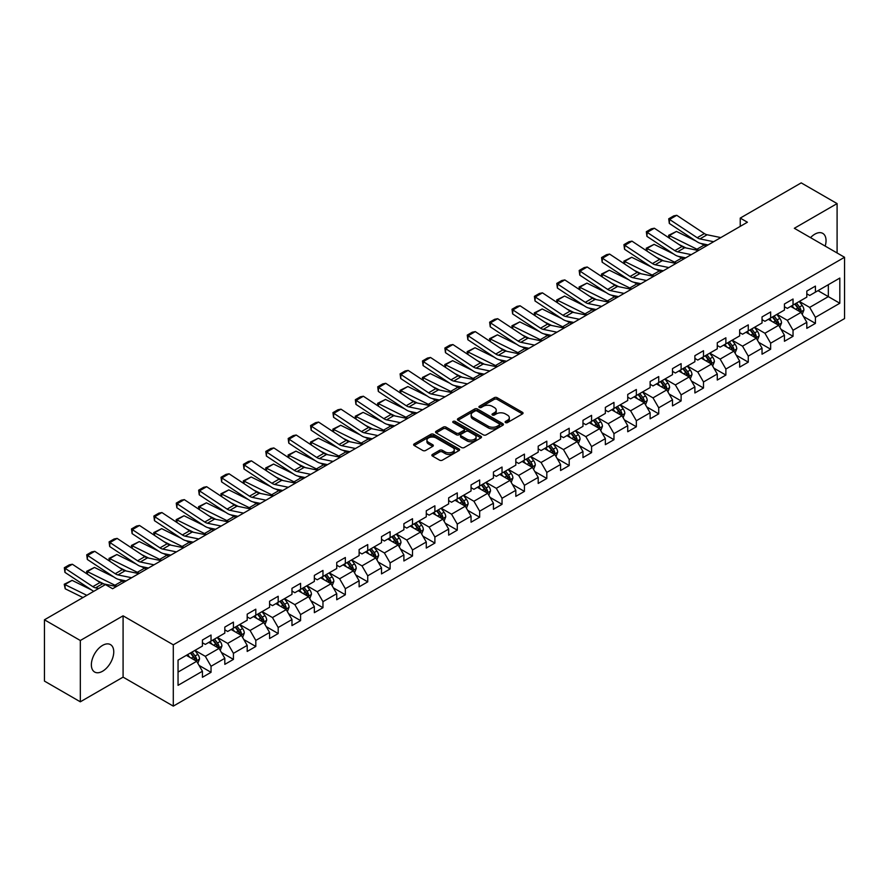 <?xml version="1.0" encoding="UTF-8"?>
<svg xmlns="http://www.w3.org/2000/svg" width="889" height="889" viewBox="0 0 889 889"><rect width="100%" height="100%" fill="white"/><g stroke="black" fill="none" stroke-linecap="round" stroke-linejoin="round"><path stroke-width="1.33" d="M505.519 422.575A1.389 0.8 0 0 0 507.497 422.575L522.465 413.93A1.989 1.145 0 0 0 523.043 413.118A1.989 1.145 0 0 0 522.465 412.307L497.107 397.672A1.989 1.145 0 0 0 494.295 397.672L479.327 406.306A1.389 0.8 0 0 0 478.915 406.873A1.389 0.8 0 0 0 479.327 407.451A1.389 0.8 0 0 0 481.293 407.451L483.238 406.329A6.379 3.678 0 0 1 492.25 406.329L494.362 407.551A6.379 3.678 0 0 1 496.229 410.151A6.379 3.678 0 0 1 494.362 412.752L492.428 413.874A1.389 0.8 0 0 0 492.017 414.441A1.389 0.8 0 0 0 492.428 415.007A1.389 0.8 0 0 0 494.395 415.007L496.329 413.885A6.379 3.678 0 0 1 505.352 413.885L507.463 415.107A6.379 3.678 0 0 1 509.33 417.708A6.379 3.678 0 0 1 507.463 420.319L505.519 421.43A1.389 0.8 0 0 0 505.119 421.997A1.389 0.8 0 0 0 505.519 422.575L505.519 421.43M102.568 671.239A15.824 9.134 120 0 0 112.903 657.293A15.824 9.134 120 0 0 110.48 644.614A15.824 9.134 120 0 0 102.568 645.392A15.824 9.134 120 0 0 92.223 659.338A15.824 9.134 120 0 0 94.645 672.028A15.824 9.134 120 0 0 102.568 671.239M825.181 246.086A15.824 9.134 120 0 0 822.758 233.374A15.824 9.134 120 0 0 814.846 234.163A15.824 9.134 120 0 0 810.546 237.641M432.465 454.423A1.989 1.145 0 0 0 431.876 455.235A1.989 1.145 0 0 0 432.465 456.057L439.577 460.158A1.989 1.145 0 0 0 442.389 460.158L459.013 450.567A1.989 1.145 0 0 0 459.591 449.745A1.989 1.145 0 0 0 459.013 448.934L433.654 434.299A1.989 1.145 0 0 0 430.843 434.299L414.218 443.9A1.989 1.145 0 0 0 413.641 444.711A1.989 1.145 0 0 0 414.218 445.522L422.808 450.479A1.989 1.145 0 0 0 425.631 450.479L432.743 446.378A1.989 1.145 0 0 0 433.321 445.567A1.989 1.145 0 0 0 432.743 444.744L428.487 442.289A5.323 3.078 0 0 1 426.92 440.111A5.323 3.078 0 0 1 430.209 437.277A5.323 3.078 0 0 1 436.021 437.944L452.712 447.578A5.323 3.078 0 0 1 454.268 449.745A5.323 3.078 0 0 1 450.979 452.59A5.323 3.078 0 0 1 445.167 451.923L442.389 450.323A1.989 1.145 0 0 0 439.577 450.323L432.465 454.423L432.465 456.057M123.082 615.821L80.321 640.502L44.45 619.8L44.45 681.096L80.321 701.81L123.082 677.129L173.299 706.122L173.299 644.814L123.082 615.821L123.082 677.129M837.094 252.965L837.094 203.592L794.333 228.284L844.55 257.277L173.299 644.814M837.094 203.592L801.211 182.878L740.237 218.094L740.237 226.373M44.45 619.8L105.435 584.584L112.603 588.729L747.405 222.228L740.237 218.094M483.372 434.865A1.989 1.145 0 0 0 486.194 434.865L502.807 425.275A1.989 1.145 0 0 0 503.396 424.464A1.989 1.145 0 0 0 502.807 423.653L477.46 409.007A1.989 1.145 0 0 0 474.648 409.007L458.024 418.608A1.989 1.145 0 0 0 457.435 419.419A1.989 1.145 0 0 0 458.024 420.23L483.372 434.865M453.723 422.875A1.389 0.8 0 0 1 455.135 423.064L480.882 437.933L464.291 447.511A1.989 1.145 0 0 1 461.469 447.511L436.121 432.876L436.121 431.254A1.989 1.145 0 0 0 435.543 432.065A1.989 1.145 0 0 0 436.121 432.876M436.121 431.254L443.233 427.142A1.989 1.145 0 0 1 446.056 427.142L456.335 433.076A1.989 1.145 0 0 0 459.146 433.076L463.869 430.354A1.989 1.145 0 0 0 464.447 429.543A1.989 1.145 0 0 0 463.869 428.731L453.168 422.553A1.389 0.8 0 0 1 452.757 421.986A1.389 0.8 0 0 1 453.612 421.242A1.389 0.8 0 0 1 455.135 421.408L480.916 436.288A1.989 1.145 0 0 1 481.494 437.11A1.989 1.145 0 0 1 480.916 437.921L480.916 436.288M173.299 706.122L844.55 318.584L844.55 257.277M199.058 665.405L211.037 672.317L211.037 666.272L224.817 658.316L224.817 664.361L233.429 659.394L233.429 653.348L247.198 645.392L247.198 651.437L255.81 646.47L255.81 640.424L269.589 632.468L269.589 638.524L278.19 633.546L278.19 627.501L291.97 619.544L291.97 625.6L300.582 620.622L300.582 614.577L314.35 606.62L314.35 612.677L322.963 607.698L322.963 601.653L336.742 593.696L336.742 599.753L345.343 594.774L345.343 588.729L359.123 580.773L359.123 586.829L367.735 581.851L367.735 575.805L381.503 567.849L381.503 573.905L390.115 568.927L390.115 562.881L403.895 554.925L403.895 560.981L412.507 556.003L412.507 549.958L426.276 542.001L426.276 548.057L434.888 543.079L434.888 537.034L448.656 529.088L448.656 535.134L457.268 530.155L457.268 524.11L471.048 516.165L471.048 522.21L479.66 517.231L479.66 511.186L493.428 503.241L493.428 509.286L502.041 504.319L502.041 498.262L515.82 490.317L515.82 496.362L524.421 491.395L524.421 485.338L538.201 477.393L538.201 483.438L546.813 478.471L546.813 472.415L560.581 464.469L560.581 470.514L569.193 465.547L569.193 459.491L582.973 451.545L582.973 457.591L591.574 452.623L591.574 446.567L605.353 438.621L605.353 444.667L613.966 439.699L613.966 433.643L627.734 425.698L627.734 431.743L636.346 426.776L636.346 420.719L650.126 412.774L650.126 418.819L658.727 413.852L658.727 407.795L672.506 399.85L672.506 405.895L681.118 400.928L681.118 394.872L694.887 386.926L694.887 392.971L703.499 388.004L703.499 381.959L717.279 374.002L717.279 380.048L725.88 375.08L725.88 369.035L739.659 361.078L739.659 367.124L748.271 362.156L748.271 356.111L762.04 348.155L762.04 354.2L770.652 349.233L770.652 343.187L784.431 335.231L784.431 341.276L793.032 336.309L793.032 330.264L806.812 322.307L806.812 328.352L815.424 323.385L815.424 317.34L839.816 303.249L839.816 278.068L828.337 284.691L828.337 296.626L839.816 303.249M211.037 672.317L202.436 677.285L202.436 671.239L178.044 685.33L178.044 660.138L202.436 646.059L202.436 640.013L211.037 635.035L211.037 641.091L224.817 633.135L224.817 627.089L233.429 622.111L233.429 628.167L247.198 620.211L247.198 614.166L255.81 609.187L255.81 615.244L269.589 607.287L269.589 601.242L278.19 596.263L278.19 602.32L291.97 594.363L291.97 588.318L300.582 583.34L300.582 589.396L314.35 581.439L314.35 575.394L322.963 570.427L322.963 576.472L336.742 568.516L336.742 562.47L345.343 557.503L345.343 563.548L359.123 555.592L359.123 549.546L367.735 544.579L367.735 550.624L381.503 542.668L381.503 536.623L390.115 531.655L390.115 537.701L403.895 529.744L403.895 523.699L412.507 518.732L412.507 524.777L426.276 516.82L426.276 510.775L434.888 505.808L434.888 511.853L448.656 503.896L448.656 497.851L457.268 492.884L457.268 498.929L471.048 490.972L471.048 484.927L479.66 479.96L479.66 486.005L493.428 478.049L493.428 472.003L502.041 467.036L502.041 473.081L515.82 465.125L515.82 459.08L524.421 454.112L524.421 460.158L538.201 452.201L538.201 446.156L546.813 441.188L546.813 447.234L560.581 439.277L560.581 433.232L569.193 428.265L569.193 434.31L582.973 426.353L582.973 420.308L591.574 415.341L591.574 421.386L605.353 413.429L605.353 407.384L613.966 402.417L613.966 408.462L627.734 400.506L627.734 394.46L636.346 389.493L636.346 395.538L650.126 387.582L650.126 381.537L658.727 376.569L658.727 382.614L672.506 374.658L672.506 368.613L681.118 363.645L681.118 369.691L694.887 361.734L694.887 355.689L703.499 350.722L703.499 356.767L717.279 348.821L717.279 342.765L725.88 337.798L725.88 343.843L739.659 335.898L739.659 329.841L748.271 324.874L748.271 330.919L762.04 322.974L762.04 316.917L770.652 311.95L770.652 317.995L784.431 310.05L784.431 303.994L793.032 299.026L793.032 305.071L806.812 297.126L806.812 291.07L815.424 286.102L815.424 292.148L839.816 278.068M208.748 642.414L219.072 648.381L205.303 656.326L194.969 650.37M202.436 642.747L205.303 644.403L211.037 641.091M205.303 656.326L211.037 666.272M219.072 648.381L224.817 658.316M231.129 629.49L241.464 635.457L227.684 643.403L217.361 637.446M224.817 629.823L227.684 631.479L233.429 628.167M227.684 643.403L233.429 653.348M241.464 635.457L247.198 645.392M253.509 616.566L263.844 622.533L250.076 630.479L239.741 624.523M247.198 616.899L250.076 618.555L255.81 615.244M250.076 630.479L255.81 640.424M263.844 622.533L269.589 632.468M275.901 603.642L286.236 609.61L272.456 617.555L262.122 611.599M269.589 603.975L272.456 605.631L278.19 602.32M272.456 617.555L278.19 627.501M286.236 609.61L291.97 619.544M298.282 590.718L308.616 596.686L294.837 604.631L284.513 598.675M291.97 591.052L294.837 592.707L300.582 589.396M294.837 604.631L300.582 614.577M308.616 596.686L314.35 606.62M320.673 577.794L330.997 583.762L317.229 591.707L306.894 585.751M314.35 578.128L317.229 579.784L322.963 576.472M317.229 591.707L322.963 601.653M330.997 583.762L336.742 593.696M343.054 564.871L353.389 570.838L339.609 578.783L329.274 572.827M336.742 565.204L339.609 566.86L345.343 563.548M339.609 578.783L345.343 588.729M353.389 570.838L359.123 580.773M365.435 551.947L375.769 557.914L361.99 565.871L351.666 559.903M359.123 552.28L361.99 553.936L367.735 550.624M361.99 565.871L367.735 575.805M375.769 557.914L381.503 567.849M387.826 539.023L398.15 544.99L384.381 552.947L374.047 546.979M381.503 539.356L384.381 541.012L390.115 537.701M384.381 552.947L390.115 562.881M398.15 544.99L403.895 554.925M410.207 526.099L420.541 532.067L406.762 540.023L396.427 534.056M403.895 526.432L406.762 528.088L412.507 524.777M406.762 540.023L412.507 549.958M420.541 532.067L426.276 542.001M432.587 513.175L442.922 519.143L429.143 527.099L418.819 521.132M426.276 513.509L429.143 515.164L434.888 511.853M429.143 527.099L434.888 537.034M442.922 519.143L448.656 529.088M454.979 500.251L465.303 506.219L451.534 514.175L441.2 508.208M448.656 500.585L451.534 502.241L457.268 498.929M451.534 514.175L457.268 524.11M465.303 506.219L471.048 516.165M477.36 487.328L487.694 493.295L473.915 501.252L463.58 495.284M471.048 487.661L473.915 489.317L479.66 486.005M473.915 501.252L479.66 511.186M487.694 493.295L493.428 503.241M499.74 474.404L510.075 480.371L496.295 488.328L485.972 482.36M493.428 474.737L496.295 476.393L502.041 473.081M496.295 488.328L502.041 498.262M510.075 480.371L515.82 490.317M522.132 461.48L532.455 467.447L518.687 475.404L508.352 469.436M515.82 461.813L518.687 463.469L524.421 460.158M518.687 475.404L524.421 485.338M532.455 467.447L538.201 477.393M544.513 448.556L554.847 454.523L541.068 462.48L530.733 456.513M538.201 448.889L541.068 450.545L546.813 447.234M541.068 462.48L546.813 472.415M554.847 454.523L560.581 464.469M566.893 435.632L577.228 441.6L563.448 449.556L553.125 443.589M560.581 435.966L563.448 437.621L569.193 434.31M563.448 449.556L569.193 459.491M577.228 441.6L582.973 451.545M589.285 422.708L599.608 428.676L585.84 436.632L575.505 430.665M582.973 423.042L585.84 424.698L591.574 421.386M585.84 436.632L591.574 446.567M599.608 428.676L605.353 438.621M611.665 409.785L622 415.752L608.22 423.709L597.886 417.741M605.353 410.118L608.22 411.774L613.966 408.462M608.22 423.709L613.966 433.643M622 415.752L627.734 425.698M634.046 396.861L644.381 402.828L630.601 410.785L620.278 404.817M627.734 397.194L630.601 398.85L636.346 395.538M630.601 410.785L636.346 420.719M644.381 402.828L650.126 412.774M656.438 383.937L666.761 389.904L652.993 397.861L642.658 391.893M650.126 384.27L652.993 385.926L658.727 382.614M652.993 397.861L658.727 407.795M666.761 389.904L672.506 399.85M678.818 371.013L689.153 376.98L675.373 384.937L665.039 378.97M672.506 371.346L675.373 373.002L681.118 369.691M675.373 384.937L681.118 394.872M689.153 376.98L694.887 386.926M701.199 358.089L711.533 364.057L697.765 372.013L687.43 366.046M694.887 358.423L697.765 360.078L703.499 356.767M697.765 372.013L703.499 381.959M711.533 364.057L717.279 374.002M723.59 345.176L733.914 351.133L720.146 359.089L709.811 353.122M717.279 345.499L720.146 347.154L725.88 343.843M720.146 359.089L725.88 369.035M733.914 351.133L739.659 361.078M745.971 332.253L756.306 338.209L742.526 346.165L732.203 340.198M739.659 332.575L742.526 334.231L748.271 330.919M742.526 346.165L748.271 356.111M756.306 338.209L762.04 348.155M768.352 319.329L778.686 325.285L764.918 333.242L754.583 327.274M762.04 319.651L764.918 321.307L770.652 317.995M764.918 333.242L770.652 343.187M778.686 325.285L784.431 335.231M790.743 306.405L801.078 312.361L787.298 320.318L776.964 314.35M784.431 306.727L787.298 308.394L793.032 305.071M787.298 320.318L793.032 330.264M801.078 312.361L806.812 322.307M818.002 290.659L828.337 296.626L809.679 307.394L799.355 301.427M806.812 293.803L809.679 295.47L815.424 292.148M809.679 307.394L815.424 317.34M80.321 640.502L80.321 701.81M178.044 672.073L196.691 661.305L186.357 655.337M196.691 661.305L202.436 671.239M803.445 316.462L815.424 323.385M781.053 329.386L793.032 336.309M758.673 342.309L770.652 349.233M736.292 355.233L748.271 362.156M713.9 368.157L725.88 375.08M691.52 381.081L703.499 388.004M669.139 394.005L681.118 400.928M646.748 406.929L658.727 413.852M624.367 419.852L636.346 426.776M601.975 432.776L613.966 439.699M579.595 445.7L591.574 452.623M557.214 458.624L569.193 465.547M534.822 471.548L546.813 478.471M512.442 484.472L524.421 491.395M490.061 497.396L502.041 504.319M467.67 510.319L479.66 517.231M445.289 523.243L457.268 530.155M422.908 536.167L434.888 543.079M400.517 549.091L412.507 556.003M378.136 562.015L390.115 568.927M355.756 574.939L367.735 581.851M333.364 587.862L345.343 594.774M310.983 600.786L322.963 607.698M288.603 613.71L300.582 620.622M266.211 626.634L278.19 633.546M243.83 639.558L255.81 646.47M221.45 652.482L233.429 659.394M506.085 422.764L507.463 421.975A6.379 3.678 0 0 0 509.33 419.364L509.33 417.708M496.229 410.151L496.229 411.807A6.379 3.678 0 0 1 494.362 414.407L492.984 415.207M522.465 412.307L522.465 413.93L497.107 399.328A1.989 1.145 0 0 0 494.295 399.328L479.882 407.64M502.807 423.653L502.807 425.275L477.46 410.662A1.989 1.145 0 0 0 474.648 410.662L458.046 420.253M499.296 425.031A1.389 0.8 0 0 0 499.696 424.464A1.389 0.8 0 0 0 499.296 423.886L477.037 411.04A1.389 0.8 0 0 0 475.07 411.04L473.026 412.218A6.379 3.678 0 0 0 471.159 414.83A6.379 3.678 0 0 0 473.026 417.43L488.239 426.209A6.379 3.678 0 0 0 497.251 426.209L499.296 425.031L499.296 426.687A1.389 0.8 0 0 0 499.696 426.12L499.696 424.464M471.159 414.83L471.159 416.485A6.379 3.678 0 0 0 473.026 419.086L473.026 417.43M499.296 426.687L497.251 427.865A6.379 3.678 0 0 1 488.239 427.865L473.026 419.086M436.143 432.887L443.233 428.798L443.233 427.142M464.447 429.543L464.447 431.198A1.989 1.145 0 0 1 463.869 432.01L459.146 434.732A1.989 1.145 0 0 1 456.335 434.732L446.056 428.798A1.989 1.145 0 0 0 443.233 428.798M467.003 439.244A5.323 3.078 0 0 0 472.804 439.911A5.323 3.078 0 0 0 476.093 437.066A5.323 3.078 0 0 0 474.537 434.888L468.659 431.498A1.989 1.145 0 0 0 465.836 431.498L461.124 434.221A1.989 1.145 0 0 0 460.535 435.032A1.989 1.145 0 0 0 461.124 435.843L467.003 439.244L467.003 440.9A5.323 3.078 0 0 0 472.804 441.566A5.323 3.078 0 0 0 476.093 438.722L476.093 437.066M460.535 435.032L460.535 436.688A1.989 1.145 0 0 0 461.124 437.499L461.124 435.843M467.003 440.9L461.124 437.499M454.268 449.745L454.268 451.412A5.323 3.078 0 0 1 450.979 454.246A5.323 3.078 0 0 1 445.167 453.579L442.389 451.979A1.989 1.145 0 0 0 439.577 451.979L432.487 456.068M426.92 440.111L426.92 441.766A5.323 3.078 0 0 0 428.487 443.944L428.487 442.289M432.743 444.744L432.743 446.378L428.487 443.944M459.013 448.934L459.013 450.567L433.654 435.954A1.989 1.145 0 0 0 430.843 435.954L414.252 445.533M802.211 314.328L803.912 310.028A5.378 3.1 -120 0 0 802.2 305.449L799.233 301.493M668.973 237.885L668.606 235.318L676.485 231.429L695.976 241.052M700.81 243.442L704.132 245.075A15.224 8.79 60 0 1 705.955 246.164M794.077 308.327L792.066 305.638M676.485 231.429L669.317 235.574L696.954 249.22A15.224 8.79 60 0 1 698.787 250.309M668.606 235.318L669.317 235.574L669.473 238.219M685.964 247.942L678.952 244.486M800.244 311.883L801.011 310.261A5.378 3.1 -120 0 0 799.467 307.027L796.511 303.071M795.166 303.849L798.444 308.239A2.745 1.578 60 0 1 798.944 309.061L801.011 310.261M794.788 304.06L797.744 308.016A5.378 3.1 60 0 1 799.289 311.25M713.645 241.719L699.932 238.908A10.146 5.856 60 0 1 697.209 237.719L669.573 219.45L669.317 223.439L696.954 241.697A15.224 8.79 -120 0 0 701.032 243.486L708.089 244.931M720.823 237.585L707.111 234.763A10.146 5.856 60 0 1 704.388 233.574L676.751 215.305L669.573 219.45L668.717 218.794L673.729 215.894L676.751 215.305M669.317 223.439L668.717 218.794M779.82 327.252L781.531 322.951A5.378 3.1 -120 0 0 779.809 318.373L776.853 314.417M646.592 250.809L646.225 248.242L654.104 244.353L673.584 253.976M678.418 256.365L681.741 257.999A15.224 8.79 60 0 1 683.574 259.088M771.685 321.251L769.674 318.562M654.104 244.353L646.925 248.498L674.573 262.144A15.224 8.79 60 0 1 676.396 263.222M646.225 248.242L646.925 248.498L647.092 251.143M663.583 260.866L656.571 257.41M777.853 324.807L778.631 323.185A5.378 3.1 -120 0 0 777.086 319.951L774.13 315.995M772.774 316.773L776.064 321.162A2.745 1.578 60 0 1 776.564 321.985L778.631 323.185M772.408 316.984L775.364 320.94A5.378 3.1 60 0 1 776.908 324.174M757.439 340.176L759.139 335.875A5.378 3.1 -120 0 0 757.428 331.297L754.461 327.341M624.211 263.733L623.845 261.166L631.723 257.277L651.204 266.9M656.038 269.289L659.36 270.923A15.224 8.79 60 0 1 661.194 272.012M749.305 334.175L747.293 331.486M631.723 257.277L624.545 261.422L652.182 275.068A15.224 8.79 60 0 1 654.015 276.146M623.845 261.166L624.545 261.422L624.711 264.066M641.191 273.79L634.19 270.334M755.472 337.731L756.239 336.109A5.378 3.1 -120 0 0 754.705 332.875L751.738 328.919M750.394 329.697L753.683 334.086A2.745 1.578 60 0 1 754.172 334.909L756.239 336.109M750.016 329.908L752.983 333.864A5.378 3.1 60 0 1 754.517 337.098M691.264 254.643L677.551 251.831A10.146 5.856 60 0 1 674.829 250.642L647.192 232.373L646.925 236.363L674.573 254.621A15.224 8.79 -120 0 0 678.651 256.41L685.697 257.854M698.432 250.509L684.719 247.687A10.146 5.856 60 0 1 682.007 246.497L654.36 228.229L647.192 232.373L646.325 231.718L651.348 228.817L654.36 228.229M646.925 236.363L646.325 231.718M668.884 267.567L655.16 264.755A10.146 5.856 60 0 1 652.448 263.566L624.8 245.297L624.545 249.276L652.182 267.545A15.224 8.79 -120 0 0 656.26 269.334L663.316 270.778M676.051 263.433L662.338 260.61A10.146 5.856 60 0 1 659.616 259.421L631.979 241.152L624.8 245.297L623.945 244.642L628.968 241.741L631.979 241.152M624.545 249.276L623.945 244.642M735.047 353.1L736.759 348.799A5.378 3.1 -120 0 0 735.047 344.221L732.08 340.265M601.82 276.657L601.453 274.09L609.332 270.2L628.812 279.824M633.657 282.213L636.98 283.847A15.224 8.79 60 0 1 638.802 284.936M726.924 347.099L724.913 344.41M609.332 270.2L602.164 274.345L629.801 287.992A15.224 8.79 60 0 1 631.635 289.069M601.453 274.09L602.164 274.345L602.32 276.99M618.811 286.714L611.799 283.258M733.092 350.655L733.858 349.033A5.378 3.1 -120 0 0 732.314 345.799L729.358 341.843M728.013 342.621L731.291 347.01A2.745 1.578 60 0 1 731.791 347.832L733.858 349.033M727.635 342.832L730.591 346.788A5.378 3.1 60 0 1 732.136 350.022M712.667 366.024L714.378 361.723A5.378 3.1 -120 0 0 712.656 357.145L709.7 353.189M579.439 289.581L579.072 287.014L586.951 283.124L606.431 292.748M611.265 295.137L614.588 296.77A15.224 8.79 60 0 1 616.421 297.859M704.533 360.023L702.521 357.334M586.951 283.124L579.772 287.269L607.42 300.915A15.224 8.79 60 0 1 609.243 301.993M579.072 287.014L579.772 287.269L579.939 289.914M596.419 299.637L589.418 296.181M710.7 363.579L711.467 361.956A5.378 3.1 -120 0 0 709.933 358.723L706.966 354.767M705.622 355.544L708.911 359.923A2.745 1.578 60 0 1 709.411 360.756L711.467 361.956M705.255 355.756L708.211 359.712A5.378 3.1 60 0 1 709.755 362.945M690.286 378.947L691.986 374.647A5.378 3.1 -120 0 0 690.275 370.068L687.308 366.112M557.047 302.504L556.692 299.937L564.571 296.048L584.051 305.672M588.885 308.061L592.207 309.694A15.224 8.79 60 0 1 594.041 310.783M682.152 372.947L680.141 370.257M564.571 296.048L557.392 300.193L585.029 313.839A15.224 8.79 60 0 1 586.862 314.917M556.692 299.937L557.392 300.193L557.559 302.838M574.038 312.561L567.038 309.105M688.319 376.503L689.086 374.88A5.378 3.1 -120 0 0 687.553 371.646L684.586 367.69M683.241 368.468L686.53 372.847A2.745 1.578 60 0 1 687.019 373.68L689.086 374.88M682.863 368.679L685.83 372.635A5.378 3.1 60 0 1 687.364 375.869M646.492 280.491L632.779 277.679A10.146 5.856 60 0 1 630.057 276.49L602.42 258.221L602.164 262.199L629.801 280.468A15.224 8.79 -120 0 0 633.879 282.257L640.936 283.702M653.671 276.346L639.958 273.534A10.146 5.856 60 0 1 637.235 272.345L609.598 254.076L602.42 258.221L601.564 257.566L606.576 254.665L609.598 254.076M602.164 262.199L601.564 257.566M624.111 293.414L610.399 290.603A10.146 5.856 60 0 1 607.676 289.414L580.039 271.145L579.772 275.123L607.42 293.392A15.224 8.79 -120 0 0 611.499 295.181L618.544 296.626M631.279 289.269L617.566 286.458A10.146 5.856 60 0 1 614.855 285.269L587.207 267L580.039 271.145L579.172 270.489L584.195 267.589L587.207 267M579.772 275.123L579.172 270.489M601.72 306.338L588.007 303.527A10.146 5.856 60 0 1 585.295 302.338L557.647 284.069L557.392 288.047L585.029 306.316A15.224 8.79 -120 0 0 589.107 308.105L596.163 309.55M608.898 302.193L595.186 299.382A10.146 5.856 60 0 1 592.463 298.193L564.826 279.924L557.647 284.069L556.792 283.413L561.815 280.513L564.826 279.924M557.392 288.047L556.792 283.413M667.895 391.871L669.606 387.571A5.378 3.1 -120 0 0 667.895 382.992L664.928 379.036M534.667 315.428L534.3 312.861L542.179 308.972L561.659 318.595M566.504 320.985L569.827 322.618A15.224 8.79 60 0 1 571.649 323.707M659.771 385.87L657.749 383.181M542.179 308.972L535.011 313.117L562.648 326.763A15.224 8.79 60 0 1 564.482 327.841M534.3 312.861L535.011 313.117L535.167 315.762M551.658 325.485L544.646 322.029M665.939 389.426L666.706 387.804A5.378 3.1 -120 0 0 665.161 384.57L662.205 380.614M660.86 381.392L664.139 385.77A2.745 1.578 60 0 1 664.639 386.604L666.706 387.804M660.483 381.603L663.438 385.559A5.378 3.1 60 0 1 664.983 388.793M579.339 319.262L565.626 316.451A10.146 5.856 60 0 1 562.904 315.262L535.267 296.993L535.011 300.971L562.648 319.24A15.224 8.79 -120 0 0 566.726 321.029L573.783 322.474M586.518 315.117L572.805 312.306A10.146 5.856 60 0 1 570.082 311.117L542.446 292.848L535.267 296.993L534.4 296.337L539.423 293.437L542.446 292.848M535.011 300.971L534.4 296.337M645.514 404.795L647.225 400.495A5.378 3.1 -120 0 0 645.503 395.916L642.547 391.96M512.286 328.352L511.92 325.785L519.798 321.896L539.279 331.519M544.112 333.897L547.435 335.542A15.224 8.79 60 0 1 549.269 336.631M637.38 398.783L635.368 396.105M519.798 321.896L512.62 326.041L540.268 339.687A15.224 8.79 60 0 1 542.09 340.765M511.92 325.785L512.62 326.041L512.786 328.686M529.266 338.409L522.265 334.953M643.547 402.35L644.314 400.728A5.378 3.1 -120 0 0 642.78 397.483L639.813 393.538M638.469 394.316L641.758 398.694A2.745 1.578 60 0 1 642.258 399.528L644.314 400.728M638.091 394.527L641.058 398.483A5.378 3.1 60 0 1 642.603 401.717M556.959 332.186L543.246 329.375A10.146 5.856 60 0 1 540.523 328.185L512.886 309.917L512.62 313.895L540.268 332.164A15.224 8.79 -120 0 0 544.346 333.953L551.391 335.397M564.126 328.041L550.413 325.23A10.146 5.856 60 0 1 547.702 324.041L520.054 305.772L512.886 309.917L512.02 309.261L517.042 306.361L520.054 305.772M512.62 313.895L512.02 309.261M623.133 417.719L624.834 413.418A5.378 3.1 -120 0 0 623.122 408.84L620.155 404.884M489.895 341.276L489.528 338.709L497.418 334.82L516.898 344.443M521.732 346.821L525.055 348.466A15.224 8.79 60 0 1 526.888 349.555M614.999 411.707L612.988 409.029M497.418 334.82L490.239 338.965L517.876 352.611A15.224 8.79 60 0 1 519.709 353.689M489.528 338.709L490.239 338.965L490.395 341.609M506.886 351.333L499.885 347.877M621.167 415.274L621.933 413.652A5.378 3.1 -120 0 0 620.4 410.407L617.433 406.462M616.088 407.24L619.377 411.618A2.745 1.578 60 0 1 619.866 412.452L621.933 413.652M615.71 407.451L618.677 411.407A5.378 3.1 60 0 1 620.211 414.641M534.567 345.11L520.854 342.298A10.146 5.856 60 0 1 518.143 341.109L490.495 322.84L490.239 326.819L517.876 345.088A15.224 8.79 -120 0 0 521.954 346.877L529.011 348.321M541.745 340.965L528.033 338.153A10.146 5.856 60 0 1 525.31 336.964L497.673 318.695L490.495 322.84L489.639 322.185L494.662 319.284L497.673 318.695M490.239 326.819L489.639 322.185M600.742 430.643L602.453 426.342A5.378 3.1 -120 0 0 600.742 421.764L597.775 417.808M467.514 354.2L467.147 351.633L475.026 347.743L494.506 357.356M499.351 359.745L502.674 361.39A15.224 8.79 60 0 1 504.496 362.479M592.607 424.631L590.596 421.953M475.026 347.743L467.858 351.888L495.495 365.535A15.224 8.79 60 0 1 497.329 366.612M467.147 351.633L467.858 351.888L468.014 354.533M484.505 364.257L477.493 360.801M598.775 428.198L599.553 426.564A5.378 3.1 -120 0 0 598.008 423.331L595.052 419.386M593.708 420.164L596.986 424.542A2.745 1.578 60 0 1 597.486 425.375L599.553 426.564M593.33 420.375L596.286 424.331A5.378 3.1 60 0 1 597.83 427.565M512.186 358.034L498.473 355.222A10.146 5.856 60 0 1 495.751 354.033L468.114 335.764L467.858 339.742L495.495 358.011A15.224 8.79 -120 0 0 499.574 359.801L506.63 361.245M519.365 353.889L505.652 351.077A10.146 5.856 60 0 1 502.93 349.888L475.293 331.619L468.114 335.764L467.247 335.109L472.27 332.208L475.293 331.619M467.858 339.742L467.247 335.109M578.361 443.567L580.072 439.266A5.378 3.1 -120 0 0 578.35 434.688L575.394 430.732M445.133 367.124L444.767 364.546L452.645 360.667L472.126 370.28M476.96 372.669L480.282 374.313A15.224 8.79 60 0 1 482.116 375.402M570.227 437.555L568.215 434.877M452.645 360.667L445.467 364.801L473.115 378.458A15.224 8.79 60 0 1 474.937 379.536M444.767 364.546L445.467 364.801L445.633 367.457M462.113 377.18L455.112 373.724M576.394 441.122L577.161 439.488A5.378 3.1 -120 0 0 575.628 436.255L572.66 432.31M571.316 433.087L574.605 437.466A2.745 1.578 60 0 1 575.105 438.299L577.161 439.488M570.938 433.299L573.905 437.255A5.378 3.1 60 0 1 575.439 440.488M489.806 370.957L476.093 368.146A10.146 5.856 60 0 1 473.37 366.957L445.733 348.688L445.467 352.666L473.115 370.935A15.224 8.79 -120 0 0 477.193 372.724L484.238 374.169M496.973 366.813L483.26 364.001A10.146 5.856 60 0 1 480.549 362.812L452.901 344.543L445.733 348.688L444.867 348.032L449.89 345.132L452.901 344.543M445.467 352.666L444.867 348.032M555.981 456.49L557.681 452.19A5.378 3.1 -120 0 0 555.969 447.612L553.002 443.655M422.742 380.048L422.375 377.469L430.265 373.591L449.745 383.203M454.579 385.593L457.902 387.237A15.224 8.79 60 0 1 459.724 388.315M547.846 450.479L545.835 447.8M430.265 373.591L423.086 377.725L450.723 391.382A15.224 8.79 60 0 1 452.557 392.46M422.375 377.469L423.086 377.725L423.242 380.381M439.733 390.104L432.732 386.648M554.014 454.046L554.78 452.412A5.378 3.1 -120 0 0 553.247 449.178L550.28 445.233M548.935 446.011L552.213 450.39A2.745 1.578 60 0 1 552.714 451.223L554.78 452.412M548.557 446.222L551.524 450.178A5.378 3.1 60 0 1 553.058 453.412M467.414 383.881L453.701 381.07A10.146 5.856 60 0 1 450.99 379.881L423.342 361.612L423.086 365.59L450.723 383.859A15.224 8.79 -120 0 0 454.801 385.648L461.858 387.093M474.593 379.736L460.88 376.925A10.146 5.856 60 0 1 458.157 375.736L430.52 357.467L423.342 361.612L422.486 360.956L427.509 358.056L430.52 357.467M423.086 365.59L422.486 360.956M533.589 469.414L535.3 465.114A5.378 3.1 -120 0 0 533.589 460.535L530.622 456.579M400.361 392.971L399.994 390.393L407.873 386.515L427.353 396.127M432.198 398.516L435.521 400.161A15.224 8.79 60 0 1 437.344 401.239M525.455 463.402L523.443 460.724M407.873 386.515L400.706 390.649L428.342 404.306A15.224 8.79 60 0 1 430.176 405.384M399.994 390.393L400.706 390.649L400.861 393.305M417.352 403.028L410.34 399.572M531.622 466.969L532.4 465.336A5.378 3.1 -120 0 0 530.855 462.102L527.899 458.157M526.544 458.935L529.833 463.313A2.745 1.578 60 0 1 530.333 464.147L532.4 465.336M526.177 459.146L529.133 463.102A5.378 3.1 60 0 1 530.677 466.336M445.033 396.805L431.321 393.994A10.146 5.856 60 0 1 428.598 392.805L400.961 374.536L400.706 378.514L428.342 396.783A15.224 8.79 -120 0 0 432.421 398.572L439.477 400.017M452.212 392.66L438.488 389.849A10.146 5.856 60 0 1 435.777 388.66L408.14 370.391L400.961 374.536L400.094 373.88L405.117 370.98L408.14 370.391M400.706 378.514L400.094 373.88M511.208 482.338L512.92 478.038A5.378 3.1 -120 0 0 511.197 473.459L508.241 469.503M377.981 405.895L377.614 403.317L385.493 399.439L404.973 409.051M409.807 411.44L413.129 413.085A15.224 8.79 60 0 1 414.963 414.163M503.074 476.326L501.063 473.648M385.493 399.439L378.314 403.573L405.962 417.23A15.224 8.79 60 0 1 407.784 418.308M377.614 403.317L378.314 403.573L378.481 406.229M394.96 415.952L387.96 412.496M509.241 479.893L510.008 478.26A5.378 3.1 -120 0 0 508.475 475.026L505.508 471.081M504.163 471.859L507.452 476.237A2.745 1.578 60 0 1 507.952 477.071L510.008 478.26M503.785 472.07L506.752 476.026A5.378 3.1 60 0 1 508.286 479.26M422.653 409.729L408.94 406.918A10.146 5.856 60 0 1 406.217 405.728L378.581 387.46L378.314 391.438L405.962 409.707A15.224 8.79 -120 0 0 410.04 411.496L417.085 412.941M429.82 405.584L416.108 402.773A10.146 5.856 60 0 1 413.385 401.584L385.748 383.315L378.581 387.46L377.714 386.804L382.737 383.904L385.748 383.315M378.314 391.438L377.714 386.804M488.828 495.262L490.528 490.961A5.378 3.1 -120 0 0 488.817 486.383L485.85 482.427M355.589 418.819L355.222 416.241L363.112 412.363L382.592 421.975M387.426 424.364L390.749 426.009A15.224 8.79 60 0 1 392.571 427.087M480.693 489.25L478.682 486.572M363.112 412.363L355.933 416.497L383.57 430.154A15.224 8.79 60 0 1 385.404 431.232M355.222 416.241L355.933 416.497L356.089 419.152M372.58 428.876L365.579 425.42M486.861 492.817L487.628 491.184A5.378 3.1 -120 0 0 486.094 487.95L483.127 484.005M481.782 484.783L485.061 489.161A2.745 1.578 60 0 1 485.561 489.995L487.628 491.184M481.405 484.994L484.372 488.95A5.378 3.1 60 0 1 485.905 492.184M400.261 422.653L386.548 419.841A10.146 5.856 60 0 1 383.837 418.652L356.189 400.383L355.933 404.362L383.57 422.631A15.224 8.79 -120 0 0 387.648 424.42L394.705 425.864M407.44 418.508L393.727 415.696A10.146 5.856 60 0 1 391.004 414.507L363.368 396.238L356.189 400.383L355.333 399.728L360.356 396.827L363.368 396.238M355.933 404.362L355.333 399.728M466.436 508.186L468.147 503.885A5.378 3.1 -120 0 0 466.425 499.307L463.469 495.351M333.208 431.743L332.842 429.165L340.72 425.286L360.201 434.899M365.046 437.288L368.368 438.933A15.224 8.79 60 0 1 370.191 440.011M458.302 502.174L456.29 499.496M340.72 425.286L333.553 429.42L361.19 443.078A15.224 8.79 60 0 1 363.012 444.156M332.842 429.165L333.553 429.42L333.708 432.076M350.199 441.8L343.187 438.344M464.469 505.741L465.247 504.107A5.378 3.1 -120 0 0 463.702 500.874L460.746 496.929M459.391 497.696L462.68 502.085A2.745 1.578 60 0 1 463.18 502.918L465.247 504.107M459.024 497.918L461.98 501.874A5.378 3.1 60 0 1 463.525 505.108M377.881 435.577L364.168 432.765A10.146 5.856 60 0 1 361.445 431.576L333.808 413.307L333.553 417.285L361.19 435.554A15.224 8.79 -120 0 0 365.268 437.344L372.313 438.788M385.059 431.432L371.335 428.62A10.146 5.856 60 0 1 368.624 427.431L340.987 409.162L333.808 413.307L332.942 412.652L337.964 409.751L340.987 409.162M333.553 417.285L332.942 412.652M444.056 521.11L445.767 516.809A5.378 3.1 -120 0 0 444.044 512.231L441.088 508.275M310.828 444.667L310.461 442.089L318.34 438.21L337.82 447.823M342.654 450.212L345.977 451.856A15.224 8.79 60 0 1 347.81 452.934M435.921 515.098L433.91 512.42M318.34 438.21L311.161 442.344L338.809 456.001A15.224 8.79 60 0 1 340.631 457.079M310.461 442.089L311.161 442.344L311.328 445M327.808 454.724L320.807 451.268M442.089 518.665L442.855 517.031A5.378 3.1 -120 0 0 441.322 513.798L438.355 509.842M437.01 510.619L440.299 515.009A2.745 1.578 60 0 1 440.8 515.842L442.855 517.031M436.632 510.842L439.599 514.798A5.378 3.1 60 0 1 441.133 518.031M355.5 448.501L341.776 445.689A10.146 5.856 60 0 1 339.065 444.489L311.428 426.231L311.161 430.209L338.809 448.478A15.224 8.79 -120 0 0 342.887 450.267L349.933 451.712M362.668 444.356L348.955 441.544A10.146 5.856 60 0 1 346.232 440.355L318.595 422.086L311.428 426.231L310.561 425.575L315.584 422.675L318.595 422.086M311.161 430.209L310.561 425.575M421.675 534.033L423.375 529.733A5.378 3.1 -120 0 0 421.664 525.155L418.697 521.198M288.436 457.591L288.069 455.012L295.959 451.134L315.439 460.746M320.273 463.136L323.596 464.78A15.224 8.79 60 0 1 325.418 465.858M413.541 528.022L411.529 525.343M295.959 451.134L288.781 455.268L316.417 468.925A15.224 8.79 60 0 1 318.251 470.003M288.069 455.012L288.781 455.268L288.936 457.924M305.427 467.647L298.426 464.191M419.708 531.589L420.475 529.955A5.378 3.1 -120 0 0 418.93 526.721L415.974 522.765M414.63 523.543L417.908 527.933A2.745 1.578 60 0 1 418.408 528.766L420.475 529.955M414.252 523.765L417.219 527.722A5.378 3.1 60 0 1 418.752 530.955M333.108 461.424L319.395 458.613A10.146 5.856 60 0 1 316.673 457.413L289.036 439.155L288.781 443.133L316.417 461.402A15.224 8.79 -120 0 0 320.496 463.191L327.552 464.636M340.287 457.279L326.574 454.468A10.146 5.856 60 0 1 323.852 453.279L296.215 435.01L289.036 439.155L288.18 438.499L293.203 435.599L296.215 435.01M288.781 443.133L288.18 438.499M399.283 546.957L400.995 542.657A5.378 3.1 -120 0 0 399.272 538.078L396.316 534.122M266.055 470.514L265.689 467.936L273.568 464.058L293.048 473.67M297.893 476.06L301.204 477.704A15.224 8.79 60 0 1 303.038 478.782M391.149 540.945L389.138 538.267M273.568 464.058L266.4 468.192L294.037 481.849A15.224 8.79 60 0 1 295.859 482.927M265.689 467.936L266.4 468.192L266.556 470.848M283.046 480.571L276.035 477.104M397.316 544.513L398.094 542.879A5.378 3.1 -120 0 0 396.55 539.645L393.594 535.689M392.238 536.467L395.527 540.856A2.745 1.578 60 0 1 396.027 541.69L398.094 542.879M391.871 536.689L394.827 540.645A5.378 3.1 60 0 1 396.372 543.879M310.728 474.348L297.015 471.537A10.146 5.856 60 0 1 294.292 470.337L266.656 452.079L266.4 456.057L294.037 474.326A15.224 8.79 -120 0 0 298.115 476.115L305.16 477.56M317.906 470.203L304.182 467.392A10.146 5.856 60 0 1 301.471 466.203L273.834 447.934L266.656 452.079L265.789 451.423L270.812 448.523L273.834 447.934M266.4 456.057L265.789 451.423M376.903 559.881L378.614 555.581A5.378 3.1 -120 0 0 376.892 551.002L373.936 547.046M243.675 483.438L243.308 480.86L251.187 476.982L270.667 486.594M275.501 488.983L278.824 490.628A15.224 8.79 60 0 1 280.657 491.706M368.768 553.869L366.757 551.18M251.187 476.982L244.008 481.116L271.645 494.773A15.224 8.79 60 0 1 273.479 495.851M243.308 480.86L244.008 481.116L244.175 483.772M260.655 493.495L253.654 490.028M374.936 557.436L375.703 555.803A5.378 3.1 -120 0 0 374.169 552.569L371.202 548.613M369.857 549.391L373.147 553.78A2.745 1.578 60 0 1 373.636 554.614L375.703 555.803M369.48 549.613L372.447 553.569A5.378 3.1 60 0 1 373.98 556.803M288.347 487.272L274.623 484.461A10.146 5.856 60 0 1 271.912 483.26L244.275 465.003L244.008 468.981L271.645 487.25A15.224 8.79 -120 0 0 275.723 489.039L282.78 490.484M295.515 483.127L281.802 480.316A10.146 5.856 60 0 1 279.079 479.127L251.443 460.858L244.275 465.003L243.408 464.347L248.431 461.447L251.443 460.858M244.008 468.981L243.408 464.347M354.522 572.805L356.222 568.504A5.378 3.1 -120 0 0 354.511 563.915L351.544 559.97M221.283 496.362L220.917 493.784L228.806 489.895L248.287 499.518M253.121 501.907L256.443 503.552A15.224 8.79 60 0 1 258.266 504.63M346.388 566.793L344.376 564.104M228.806 489.895L221.628 494.04L249.264 507.686A15.224 8.79 60 0 1 251.098 508.775M220.917 493.784L221.628 494.04L221.783 496.695M238.274 506.419L231.273 502.952M352.555 570.36L353.322 568.727A5.378 3.1 -120 0 0 351.777 565.493L348.821 561.537M347.477 562.315L350.755 566.704A2.745 1.578 60 0 1 351.255 567.538L353.322 568.727M347.099 562.537L350.055 566.493A5.378 3.1 60 0 1 351.599 569.727M265.955 500.196L252.243 497.384A10.146 5.856 60 0 1 249.52 496.184L221.883 477.926L221.628 481.905L249.264 500.174A15.224 8.79 -120 0 0 253.343 501.963L260.399 503.407M273.134 496.051L259.421 493.239A10.146 5.856 60 0 1 256.699 492.05L229.062 473.781L221.883 477.926L221.028 477.271L226.05 474.37L229.062 473.781M221.628 481.905L221.028 477.271M332.13 585.718L333.842 581.428A5.378 3.1 -120 0 0 332.119 576.839L329.163 572.894M198.903 509.286L198.536 506.708L206.415 502.818L225.895 512.442M230.729 514.831L234.051 516.476A15.224 8.79 60 0 1 235.885 517.554M323.996 579.717L321.985 577.028M206.415 502.818L199.247 506.963L226.884 520.61A15.224 8.79 60 0 1 228.706 521.699M198.536 506.708L199.247 506.963L199.403 509.619M215.894 519.343L208.882 515.876M330.163 583.284L330.941 581.65A5.378 3.1 -120 0 0 329.397 578.417L326.441 574.461M325.085 575.239L328.374 579.628A2.745 1.578 60 0 1 328.874 580.461L330.941 581.65M324.718 575.461L327.674 579.417A5.378 3.1 60 0 1 329.219 582.651M243.575 513.12L229.862 510.308A10.146 5.856 60 0 1 227.14 509.108L199.503 490.85L199.247 494.829L226.884 513.097A15.224 8.79 -120 0 0 230.962 514.887L238.008 516.331M250.754 508.975L237.03 506.163A10.146 5.856 60 0 1 234.318 504.974L206.67 486.705L199.503 490.85L198.636 490.195L203.659 487.294L206.67 486.705M199.247 494.829L198.636 490.195M309.75 598.641L311.45 594.341A5.378 3.1 -120 0 0 309.739 589.763L306.783 585.818M176.522 522.21L176.155 519.632L184.034 515.742L203.514 525.366M208.348 527.755L211.671 529.399A15.224 8.79 60 0 1 213.504 530.477M301.615 592.641L299.604 589.952M184.034 515.742L176.855 519.887L204.492 533.533A15.224 8.79 60 0 1 206.326 534.622M176.155 519.632L176.855 519.887L177.022 522.532M193.502 532.267L186.501 528.799M307.783 596.208L308.55 594.574A5.378 3.1 -120 0 0 307.016 591.341L304.049 587.385M302.704 588.162L305.994 592.552A2.745 1.578 60 0 1 306.483 593.385L308.55 594.574M302.327 588.385L305.294 592.341A5.378 3.1 60 0 1 306.827 595.574M221.194 526.044L207.47 523.232A10.146 5.856 60 0 1 204.759 522.032L177.111 503.774L176.855 507.752L204.492 526.021A15.224 8.79 -120 0 0 208.571 527.81L215.627 529.255M228.362 521.899L214.649 519.087A10.146 5.856 60 0 1 211.926 517.898L184.29 499.629L177.111 503.774L176.255 503.118L181.278 500.218L184.29 499.629M176.855 507.752L176.255 503.118M287.369 611.565L289.069 607.265A5.378 3.1 -120 0 0 287.358 602.686L284.391 598.741M154.13 535.134L153.764 532.555L161.642 528.666L181.134 538.289M185.968 540.679L189.29 542.323A15.224 8.79 60 0 1 191.113 543.401M279.235 605.565L277.224 602.875M161.642 528.666L154.475 532.811L182.112 546.457A15.224 8.79 60 0 1 183.945 547.546M153.764 532.555L154.475 532.811L154.63 535.456M171.121 545.19L164.121 541.723M285.402 609.121L286.169 607.498A5.378 3.1 -120 0 0 284.624 604.264L281.669 600.308M280.324 601.086L283.602 605.476A2.745 1.578 60 0 1 284.102 606.309L286.169 607.498M279.946 601.308L282.902 605.265A5.378 3.1 60 0 1 284.447 608.498M198.803 538.967L185.09 536.156A10.146 5.856 60 0 1 182.367 534.956L154.73 516.698L154.475 520.676L182.112 538.945A15.224 8.79 -120 0 0 186.19 540.723L193.246 542.179M205.981 534.822L192.268 532.011A10.146 5.856 60 0 1 189.546 530.822L161.909 512.553L154.73 516.698L153.875 516.042L158.898 513.142L161.909 512.553M154.475 520.676L153.875 516.042M264.978 624.489L266.689 620.189A5.378 3.1 -120 0 0 264.966 615.61L262.011 611.665M131.75 548.057L131.383 545.479L139.262 541.59L158.742 551.213M163.576 553.603L166.899 555.247A15.224 8.79 60 0 1 168.732 556.325M256.843 618.488L254.832 615.799M139.262 541.59L132.094 545.735L159.731 559.381A15.224 8.79 60 0 1 161.554 560.47M131.383 545.479L132.094 545.735L132.25 548.38M148.741 558.114L141.729 554.647M263.011 622.044L263.789 620.422A5.378 3.1 -120 0 0 262.244 617.188L259.288 613.232M257.932 614.01L261.222 618.4A2.745 1.578 60 0 1 261.722 619.233L263.789 620.422M257.566 614.232L260.521 618.177A5.378 3.1 60 0 1 262.066 621.422M176.422 551.891L162.709 549.08A10.146 5.856 60 0 1 159.987 547.88L132.35 529.622L132.094 533.6L159.731 551.869A15.224 8.79 -120 0 0 163.809 553.647L170.855 555.103M183.601 547.746L169.877 544.935A10.146 5.856 60 0 1 167.165 543.746L139.517 525.477L132.35 529.622L131.483 528.955L136.506 526.066L139.517 525.477M132.094 533.6L131.483 528.955M242.597 637.413L244.297 633.112A5.378 3.1 -120 0 0 242.586 628.534L239.63 624.589M109.369 560.981L109.003 558.403L116.881 554.514L136.361 564.137M141.195 566.526L144.518 568.171A15.224 8.79 60 0 1 146.352 569.249M234.463 631.412L232.451 628.723M116.881 554.514L109.703 558.659L137.339 572.305A15.224 8.79 60 0 1 139.173 573.394M109.003 558.403L109.703 558.659L109.869 561.303M126.349 571.038L119.348 567.571M240.63 634.968L241.397 633.346A5.378 3.1 -120 0 0 239.863 630.112L236.896 626.156M235.552 626.934L238.841 631.323A2.745 1.578 60 0 1 239.33 632.157L241.397 633.346M235.174 627.156L238.141 631.101A5.378 3.1 60 0 1 239.674 634.346M154.041 564.815L140.318 561.992A10.146 5.856 60 0 1 137.606 560.803L109.958 542.546L109.703 546.524L137.339 564.793A15.224 8.79 -120 0 0 141.418 566.571L148.474 568.027M161.209 560.67L147.496 557.859A10.146 5.856 60 0 1 144.774 556.658L117.137 538.401L109.958 542.546L109.103 541.879L114.125 538.99L117.137 538.401M109.703 546.524L109.103 541.879M220.216 650.337L221.917 646.036A5.378 3.1 -120 0 0 220.205 641.458L217.238 637.513M86.978 573.905L86.611 571.327L94.49 567.438L113.97 577.061M118.815 579.45L122.137 581.095A15.224 8.79 60 0 1 123.96 582.173M212.082 644.336L210.071 641.647M94.49 567.438L87.322 571.583L114.959 585.229A15.224 8.79 60 0 1 116.792 586.318M86.611 571.327L87.322 571.583L87.478 574.227M103.969 583.962L96.957 580.495M218.25 647.892L219.016 646.27A5.378 3.1 -120 0 0 217.472 643.036L214.516 639.08M213.171 639.858L216.449 644.247A2.745 1.578 60 0 1 216.949 645.081L219.016 646.27M212.793 640.08L215.749 644.025A5.378 3.1 60 0 1 217.294 647.259M131.65 577.739L117.937 574.916A10.146 5.856 60 0 1 115.214 573.727L87.578 555.458L87.322 559.448L114.959 577.717A15.224 8.79 -120 0 0 119.037 579.495L126.094 580.95M138.828 573.594L125.116 570.782A10.146 5.856 60 0 1 122.393 569.582L94.756 551.324L87.578 555.458L86.722 554.803L91.734 551.913L94.756 551.324M87.322 559.448L86.722 554.803M197.825 663.261L199.536 658.96A5.378 3.1 -120 0 0 197.814 654.382L194.858 650.437M72.109 580.361L64.93 584.506L65.197 588.785L64.23 584.251L72.109 580.361L91.589 589.985M189.69 657.26L187.679 654.571M64.23 584.251L86.833 595.319M82.966 597.564L65.197 588.785M195.858 660.816L196.636 659.194A5.378 3.1 -120 0 0 195.091 655.96L192.124 652.004M190.779 652.782L194.069 657.171A2.745 1.578 60 0 1 194.569 658.004L196.636 659.194M190.413 653.004L193.369 656.949A5.378 3.1 60 0 1 194.913 660.183M98.679 588.485L95.556 587.84A10.146 5.856 60 0 1 92.834 586.651L65.197 568.382L64.93 572.372L92.578 590.64A15.224 8.79 -120 0 0 93.745 591.341M116.437 586.518L102.724 583.706A10.146 5.856 60 0 1 100.013 582.506L72.365 564.248L65.197 568.382L64.33 567.727L69.353 564.826L72.365 564.248M64.93 572.372L64.33 567.727M507.463 421.975L507.463 420.319M492.428 415.007L492.428 413.874M494.362 414.407L494.362 412.752M479.327 407.451L479.327 406.306M494.295 399.328L494.295 397.672M497.107 399.328L497.107 397.672M458.024 420.23L458.024 418.608M474.648 410.662L474.648 409.007M477.46 410.662L477.46 409.007M488.239 427.865L488.239 426.209M497.251 427.865L497.251 426.209M446.056 428.798L446.056 427.142M456.335 434.732L456.335 433.076M459.146 434.732L459.146 433.076M463.869 432.01L463.869 430.354M455.135 423.064L455.135 421.408M439.577 451.979L439.577 450.323M442.389 451.979L442.389 450.323M445.167 453.579L445.167 451.923M414.218 445.522L414.218 443.9M430.843 435.954L430.843 434.299M433.654 435.954L433.654 434.299M800.544 312.061L803.878 310.128M799.467 307.027L802.2 305.449M795.644 309.228L797.744 308.016M704.132 245.075L696.954 249.22M699.932 238.908L707.111 234.763M697.209 237.719L704.388 233.574M778.153 324.985L781.498 323.051M777.086 319.951L779.809 318.373M773.263 322.151L775.364 320.94M681.741 257.999L674.573 262.144M755.772 337.909L759.106 335.975M754.705 332.875L757.428 331.297M750.872 335.075L752.983 333.864M659.36 270.923L652.182 275.068M677.551 251.831L684.719 247.687M674.829 250.642L682.007 246.497M655.16 264.755L662.338 260.61M652.448 263.566L659.616 259.421M733.392 350.833L736.725 348.899M732.314 345.799L735.047 344.221M728.491 347.999L730.591 346.788M636.98 283.847L629.801 287.992M711 363.757L714.345 361.823M709.933 358.723L712.656 357.145M706.11 360.923L708.211 359.712M614.588 296.77L607.42 300.915M688.619 376.68L691.953 374.747M687.553 371.646L690.275 370.068M683.719 373.847L685.83 372.635M592.207 309.694L585.029 313.839M632.779 277.679L639.958 273.534M630.057 276.49L637.235 272.345M610.399 290.603L617.566 286.458M607.676 289.414L614.855 285.269M588.007 303.527L595.186 299.382M585.295 302.338L592.463 298.193M666.239 389.604L669.573 387.671M665.161 384.57L667.895 382.992M661.338 386.771L663.438 385.559M569.827 322.618L562.648 326.763M565.626 316.451L572.805 312.306M562.904 315.262L570.082 311.117M643.847 402.528L647.192 400.595M642.78 397.483L645.503 395.916M638.958 399.694L641.058 398.483M547.435 335.542L540.268 339.687M543.246 329.375L550.413 325.23M540.523 328.185L547.702 324.041M621.467 415.452L624.8 413.518M620.4 410.407L623.122 408.84M616.566 412.618L618.677 411.407M525.055 348.466L517.876 352.611M520.854 342.298L528.033 338.153M518.143 341.109L525.31 336.964M599.086 428.376L602.42 426.442M598.008 423.331L600.742 421.764M594.185 425.542L596.286 424.331M502.674 361.39L495.495 365.535M498.473 355.222L505.652 351.077M495.751 354.033L502.93 349.888M576.694 441.3L580.028 439.366M575.628 436.255L578.35 434.688M571.805 438.466L573.905 437.255M480.282 374.313L473.115 378.458M476.093 368.146L483.26 364.001M473.37 366.957L480.549 362.812M554.314 454.212L557.647 452.29M553.247 449.178L555.969 447.612M549.413 451.39L551.524 450.178M457.902 387.237L450.723 391.382M453.701 381.07L460.88 376.925M450.99 379.881L458.157 375.736M531.933 467.136L535.267 465.214M530.855 462.102L533.589 460.535M527.033 464.314L529.133 463.102M435.521 400.161L428.342 404.306M431.321 393.994L438.488 389.849M428.598 392.805L435.777 388.66M509.541 480.06L512.875 478.138M508.475 475.026L511.197 473.459M504.652 477.237L506.752 476.026M413.129 413.085L405.962 417.23M408.94 406.918L416.108 402.773M406.217 405.728L413.385 401.584M487.161 492.984L490.495 491.061M486.094 487.95L488.817 486.383M482.26 490.161L484.372 488.95M390.749 426.009L383.57 430.154M386.548 419.841L393.727 415.696M383.837 418.652L391.004 414.507M464.78 505.908L468.114 503.985M463.702 500.874L466.425 499.307M459.88 503.085L461.98 501.874M368.368 438.933L361.19 443.078M364.168 432.765L371.335 428.62M361.445 431.576L368.624 427.431M442.389 518.832L445.722 516.909M441.322 513.798L444.044 512.231M437.499 516.009L439.599 514.798M345.977 451.856L338.809 456.001M341.776 445.689L348.955 441.544M339.065 444.489L346.232 440.355M420.008 531.755L423.342 529.833M418.93 526.721L421.664 525.155M415.107 528.933L417.219 527.722M323.596 464.78L316.417 468.925M319.395 458.613L326.574 454.468M316.673 457.413L323.852 453.279M397.616 544.679L400.961 542.757M396.55 539.645L399.272 538.078M392.727 541.857L394.827 540.645M301.204 477.704L294.037 481.849M297.015 471.537L304.182 467.392M294.292 470.337L301.471 466.203M375.236 557.603L378.57 555.681M374.169 552.569L376.892 551.002M370.346 554.78L372.447 553.569M278.824 490.628L271.645 494.773M274.623 484.461L281.802 480.316M271.912 483.26L279.079 479.127M352.855 570.527L356.189 568.604M351.777 565.493L354.511 563.915M347.955 567.704L350.055 566.493M256.443 503.552L249.264 507.686M252.243 497.384L259.421 493.239M249.52 496.184L256.699 492.05M330.464 583.451L333.808 581.528M329.397 578.417L332.119 576.839M325.574 580.628L327.674 579.417M234.051 516.476L226.884 520.61M229.862 510.308L237.03 506.163M227.14 509.108L234.318 504.974M308.083 596.375L311.417 594.452M307.016 591.341L309.739 589.763M303.193 593.552L305.294 592.341M211.671 529.399L204.492 533.533M207.47 523.232L214.649 519.087M204.759 522.032L211.926 517.898M285.702 609.298L289.036 607.376M284.624 604.264L287.358 602.686M280.802 606.476L282.902 605.265M189.29 542.323L182.112 546.457M185.09 536.156L192.268 532.011M182.367 534.956L189.546 530.822M263.311 622.222L266.656 620.3M262.244 617.188L264.966 615.61M258.421 619.4L260.521 618.177M166.899 555.247L159.731 559.381M162.709 549.08L169.877 544.935M159.987 547.88L167.165 543.746M240.93 635.146L244.264 633.224M239.863 630.112L242.586 628.534M236.03 632.323L238.141 631.101M144.518 568.171L137.339 572.305M140.318 561.992L147.496 557.859M137.606 560.803L144.774 556.658M218.55 648.07L221.883 646.147M217.472 643.036L220.205 641.458M213.649 645.247L215.749 644.025M122.137 581.095L114.959 585.229M117.937 574.916L125.116 570.782M115.214 573.727L122.393 569.582M196.158 660.994L199.503 659.071M195.091 655.96L197.814 654.382M191.268 658.171L193.369 656.949M95.556 587.84L102.724 583.706M92.834 586.651L100.013 582.506"/></g></svg>
